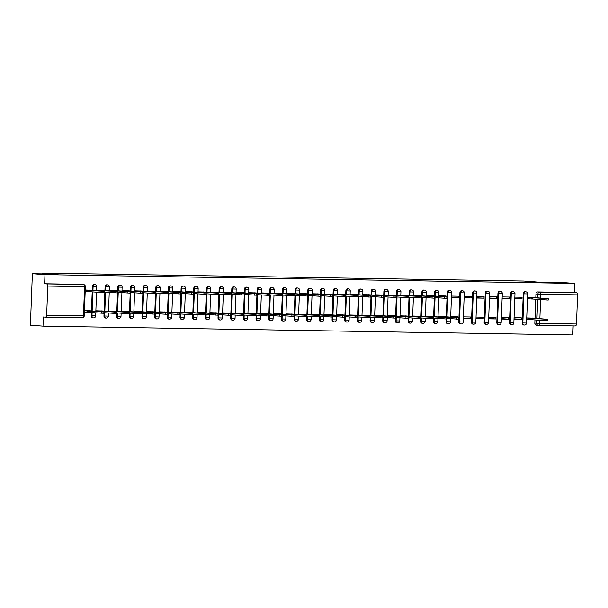 <?xml version="1.0" encoding="UTF-8"?>
<svg xmlns="http://www.w3.org/2000/svg" width="608" height="608" viewBox="0 0 608 608"><rect width="100%" height="100%" fill="white"/><g stroke="black" fill="none" stroke-linecap="round" stroke-linejoin="round"><path stroke-width="0.91" d="M58.087 274.603L46.292 274.261L58.087 274.603M562.719 282.971L550.932 282.636L562.719 282.971M94.248 284.597A2.06 1.626 94.2 0 0 94.179 284.59A2.06 1.626 94.2 0 0 94.103 284.59A2.06 1.626 94.2 0 0 92.401 286.619L93.092 286.672A2.06 1.626 -85.8 0 1 94.802 284.643A2.06 1.626 -85.8 0 1 94.871 284.643L94.179 284.59M106.924 284.81A2.06 1.626 94.2 0 0 106.848 284.802A2.06 1.626 94.2 0 0 106.772 284.802A2.06 1.626 94.2 0 0 105.07 286.832L105.769 286.885A2.06 1.626 -85.8 0 1 107.472 284.848A2.06 1.626 -85.8 0 1 107.548 284.856L106.848 284.802M119.594 285.023A2.06 1.626 94.2 0 0 119.525 285.015A2.06 1.626 94.2 0 0 119.449 285.008A2.06 1.626 94.2 0 0 117.747 287.044L118.438 287.098A2.06 1.626 -85.8 0 1 120.148 285.061A2.06 1.626 -85.8 0 1 120.217 285.068L119.525 285.015M132.27 285.228A2.06 1.626 94.2 0 0 132.194 285.22A2.06 1.626 94.2 0 0 132.118 285.22A2.06 1.626 94.2 0 0 130.416 287.25L131.115 287.303A2.06 1.626 -85.8 0 1 132.818 285.274A2.06 1.626 -85.8 0 1 132.894 285.274L132.194 285.22M144.94 285.441A2.06 1.626 94.2 0 0 144.864 285.433A2.06 1.626 94.2 0 0 144.795 285.433A2.06 1.626 94.2 0 0 143.093 287.462L143.784 287.516A2.06 1.626 -85.8 0 1 145.487 285.479A2.06 1.626 -85.8 0 1 145.563 285.486L144.864 285.433M157.616 285.654A2.06 1.626 94.2 0 0 157.54 285.646A2.06 1.626 94.2 0 0 157.464 285.638A2.06 1.626 94.2 0 0 155.762 287.675L156.461 287.721A2.06 1.626 -85.8 0 1 158.164 285.692A2.06 1.626 -85.8 0 1 158.24 285.699L157.54 285.646M170.286 285.859A2.06 1.626 94.2 0 0 170.21 285.851A2.06 1.626 94.2 0 0 170.141 285.851A2.06 1.626 94.2 0 0 168.439 287.88L169.13 287.934A2.06 1.626 -85.8 0 1 170.833 285.904A2.06 1.626 -85.8 0 1 170.909 285.904L170.21 285.851M182.962 286.072A2.06 1.626 94.2 0 0 182.886 286.064A2.06 1.626 94.2 0 0 182.81 286.064A2.06 1.626 94.2 0 0 181.108 288.093L181.807 288.146A2.06 1.626 -85.8 0 1 183.51 286.11A2.06 1.626 -85.8 0 1 183.586 286.117L182.886 286.064M195.632 286.284A2.06 1.626 94.2 0 0 195.556 286.277A2.06 1.626 94.2 0 0 195.487 286.269A2.06 1.626 94.2 0 0 193.777 288.306L194.476 288.352A2.06 1.626 -85.8 0 1 196.179 286.322A2.06 1.626 -85.8 0 1 196.255 286.322L195.556 286.277M208.301 286.49A2.06 1.626 94.2 0 0 208.232 286.482A2.06 1.626 94.2 0 0 208.156 286.482A2.06 1.626 94.2 0 0 206.454 288.511L207.153 288.564A2.06 1.626 -85.8 0 1 208.856 286.535A2.06 1.626 -85.8 0 1 208.924 286.535L208.232 286.482M220.978 286.702A2.06 1.626 94.2 0 0 220.902 286.695A2.06 1.626 94.2 0 0 220.833 286.695A2.06 1.626 94.2 0 0 219.123 288.724L219.822 288.777A2.06 1.626 -85.8 0 1 221.525 286.74A2.06 1.626 -85.8 0 1 221.601 286.748L220.902 286.695M233.647 286.915A2.06 1.626 94.2 0 0 233.578 286.908A2.06 1.626 94.2 0 0 233.502 286.9A2.06 1.626 94.2 0 0 231.8 288.937L232.499 288.982A2.06 1.626 -85.8 0 1 234.202 286.953A2.06 1.626 -85.8 0 1 234.27 286.953L233.578 286.908M246.324 287.12A2.06 1.626 94.2 0 0 246.248 287.113A2.06 1.626 94.2 0 0 246.179 287.113A2.06 1.626 94.2 0 0 244.469 289.142L245.168 289.195A2.06 1.626 -85.8 0 1 246.871 287.166A2.06 1.626 -85.8 0 1 246.947 287.166L246.248 287.113M258.993 287.333A2.06 1.626 94.2 0 0 258.924 287.326A2.06 1.626 94.2 0 0 258.848 287.326A2.06 1.626 94.2 0 0 257.146 289.355L257.838 289.408A2.06 1.626 -85.8 0 1 259.548 287.371A2.06 1.626 -85.8 0 1 259.616 287.379L258.924 287.326M271.67 287.546A2.06 1.626 94.2 0 0 271.594 287.538A2.06 1.626 94.2 0 0 271.518 287.531A2.06 1.626 94.2 0 0 269.815 289.568L270.514 289.613A2.06 1.626 -85.8 0 1 272.217 287.584A2.06 1.626 -85.8 0 1 272.293 287.584L271.594 287.538M284.339 287.751A2.06 1.626 94.2 0 0 284.27 287.744A2.06 1.626 94.2 0 0 284.194 287.744A2.06 1.626 94.2 0 0 282.492 289.773L283.184 289.826A2.06 1.626 -85.8 0 1 284.894 287.797A2.06 1.626 -85.8 0 1 284.962 287.797L284.27 287.744M297.016 287.964A2.06 1.626 94.2 0 0 296.94 287.956A2.06 1.626 94.2 0 0 296.864 287.956A2.06 1.626 94.2 0 0 295.161 289.986L295.86 290.039A2.06 1.626 -85.8 0 1 297.563 288.002A2.06 1.626 -85.8 0 1 297.639 288.01L296.94 287.956M309.685 288.177A2.06 1.626 94.2 0 0 309.616 288.169A2.06 1.626 94.2 0 0 309.54 288.162A2.06 1.626 94.2 0 0 307.838 290.198L308.53 290.244A2.06 1.626 -85.8 0 1 310.24 288.215A2.06 1.626 -85.8 0 1 310.308 288.215L309.616 288.169M322.362 288.382A2.06 1.626 94.2 0 0 322.286 288.374A2.06 1.626 94.2 0 0 322.21 288.374A2.06 1.626 94.2 0 0 320.507 290.404L321.206 290.457A2.06 1.626 -85.8 0 1 322.909 288.428A2.06 1.626 -85.8 0 1 322.985 288.428L322.286 288.374M335.031 288.595A2.06 1.626 94.2 0 0 334.962 288.587A2.06 1.626 94.2 0 0 334.886 288.58A2.06 1.626 94.2 0 0 333.184 290.616L333.876 290.67A2.06 1.626 -85.8 0 1 335.586 288.633A2.06 1.626 -85.8 0 1 335.654 288.64L334.962 288.587M347.708 288.808A2.06 1.626 94.2 0 0 347.632 288.8A2.06 1.626 94.2 0 0 347.556 288.792A2.06 1.626 94.2 0 0 345.853 290.829L346.552 290.875A2.06 1.626 -85.8 0 1 348.255 288.846A2.06 1.626 -85.8 0 1 348.331 288.846L347.632 288.8M360.377 289.013A2.06 1.626 94.2 0 0 360.301 289.005A2.06 1.626 94.2 0 0 360.232 289.005A2.06 1.626 94.2 0 0 358.53 291.034L359.222 291.088A2.06 1.626 -85.8 0 1 360.924 289.058A2.06 1.626 -85.8 0 1 361 289.058L360.301 289.005M373.054 289.226A2.06 1.626 94.2 0 0 372.978 289.218A2.06 1.626 94.2 0 0 372.902 289.21A2.06 1.626 94.2 0 0 371.199 291.247L371.898 291.3A2.06 1.626 -85.8 0 1 373.601 289.264A2.06 1.626 -85.8 0 1 373.677 289.271L372.978 289.218M385.723 289.438A2.06 1.626 94.2 0 0 385.647 289.431A2.06 1.626 94.2 0 0 385.578 289.423A2.06 1.626 94.2 0 0 383.876 291.46L384.568 291.506A2.06 1.626 -85.8 0 1 386.27 289.476A2.06 1.626 -85.8 0 1 386.346 289.476L385.647 289.431M398.4 289.644A2.06 1.626 94.2 0 0 398.324 289.636A2.06 1.626 94.2 0 0 398.248 289.636A2.06 1.626 94.2 0 0 396.545 291.665L397.244 291.718A2.06 1.626 -85.8 0 1 398.947 289.689A2.06 1.626 -85.8 0 1 399.023 289.689L398.324 289.636M411.069 289.856A2.06 1.626 94.2 0 0 410.993 289.849A2.06 1.626 94.2 0 0 410.924 289.841A2.06 1.626 94.2 0 0 409.214 291.878L409.914 291.931A2.06 1.626 -85.8 0 1 411.616 289.894A2.06 1.626 -85.8 0 1 411.692 289.902L410.993 289.849M423.738 290.069A2.06 1.626 94.2 0 0 423.67 290.062A2.06 1.626 94.2 0 0 423.594 290.054A2.06 1.626 94.2 0 0 421.891 292.091L422.59 292.136A2.06 1.626 -85.8 0 1 424.293 290.107A2.06 1.626 -85.8 0 1 424.361 290.107L423.67 290.062M436.415 290.274A2.06 1.626 94.2 0 0 436.339 290.267A2.06 1.626 94.2 0 0 436.27 290.267A2.06 1.626 94.2 0 0 434.56 292.296L435.26 292.349A2.06 1.626 -85.8 0 1 436.962 290.32A2.06 1.626 -85.8 0 1 437.038 290.32L436.339 290.267M449.084 290.487A2.06 1.626 94.2 0 0 449.016 290.48A2.06 1.626 94.2 0 0 448.94 290.472A2.06 1.626 94.2 0 0 447.237 292.509L447.936 292.562A2.06 1.626 -85.8 0 1 449.639 290.525A2.06 1.626 -85.8 0 1 449.707 290.533L449.016 290.48M461.761 290.7A2.06 1.626 94.2 0 0 461.685 290.692A2.06 1.626 94.2 0 0 461.616 290.685A2.06 1.626 94.2 0 0 459.906 292.714L460.606 292.767A2.06 1.626 -85.8 0 1 462.308 290.738A2.06 1.626 -85.8 0 1 462.384 290.738L461.685 290.692M474.43 290.905A2.06 1.626 94.2 0 0 474.362 290.898A2.06 1.626 94.2 0 0 474.286 290.898A2.06 1.626 94.2 0 0 472.583 292.927L473.275 292.98A2.06 1.626 -85.8 0 1 474.985 290.951A2.06 1.626 -85.8 0 1 475.053 290.951L474.362 290.898M487.107 291.118A2.06 1.626 94.2 0 0 487.031 291.11A2.06 1.626 94.2 0 0 486.955 291.103A2.06 1.626 94.2 0 0 485.252 293.14L485.952 293.193A2.06 1.626 -85.8 0 1 487.654 291.156A2.06 1.626 -85.8 0 1 487.73 291.164L487.031 291.11M499.776 291.323A2.06 1.626 94.2 0 0 499.708 291.316A2.06 1.626 94.2 0 0 499.632 291.316A2.06 1.626 94.2 0 0 497.929 293.345L498.621 293.398A2.06 1.626 -85.8 0 1 500.331 291.369A2.06 1.626 -85.8 0 1 500.399 291.369L499.708 291.316M512.453 291.536A2.06 1.626 94.2 0 0 512.377 291.528A2.06 1.626 94.2 0 0 512.301 291.528A2.06 1.626 94.2 0 0 510.598 293.558L511.298 293.611A2.06 1.626 -85.8 0 1 513 291.582A2.06 1.626 -85.8 0 1 513.076 291.582L512.377 291.528M525.122 291.749A2.06 1.626 94.2 0 0 525.054 291.741A2.06 1.626 94.2 0 0 524.978 291.734A2.06 1.626 94.2 0 0 523.275 293.77L523.967 293.824A2.06 1.626 -85.8 0 1 525.677 291.787A2.06 1.626 -85.8 0 1 525.745 291.794L525.054 291.741M32.376 273.722L56.59 274.124L42.461 273.076L523.868 281.056L537.989 282.104L562.195 282.507L574.803 283.442L44.977 274.656L32.376 273.722L30.4 325.204L43.001 326.139L572.82 334.924L573.169 325.926M43.001 326.139L43.35 317.026L45.319 317.171A2.06 1.269 -89 0 0 45.357 317.171A2.06 1.269 -89 0 0 46.664 315.21L47.781 286.072A2.06 1.269 -89 0 0 46.596 283.913L83.395 284.521A2.06 1.626 -85.8 0 1 83.463 284.529L81.502 284.384A2.06 1.626 -85.8 0 1 81.578 284.392M44.977 274.656L44.627 283.769L46.596 283.913M538.186 325.341L536.37 325.204A2.06 1.626 -85.8 0 1 536.302 325.204A2.06 1.626 -85.8 0 1 534.827 323.114L534.949 319.838M535.017 318.235L535.747 299.242M535.808 297.646L535.944 293.976L537.905 294.128A2.06 1.626 -85.8 0 1 539.615 292.091L576.414 292.706A2.06 1.269 91 0 1 577.6 294.857L576.483 323.996A2.06 1.269 91 0 1 575.183 325.964A2.06 1.269 91 0 1 575.138 325.956L538.422 325.348M576.414 292.706L574.446 292.554L574.803 283.442M514.003 319.268L521.231 319.39L514.018 318.85M521.231 319.39L521.292 317.847L514.056 317.726M514.794 298.68L522.021 298.794L514.801 298.437M522.021 298.794L522.082 297.251L514.847 297.13M501.326 319.056L508.562 319.177L501.342 318.645M508.562 319.177L508.615 317.634L501.387 317.513M502.117 298.467L509.352 298.589L502.124 298.232M509.352 298.589L509.413 297.038L502.178 296.924M488.657 318.85L495.885 318.972L488.672 318.432M495.885 318.972L495.946 317.422L488.71 317.308M489.448 298.254L496.675 298.376L489.455 298.019M496.675 298.376L496.736 296.833L489.508 296.712M475.98 318.638L483.216 318.759L475.996 318.22M483.216 318.759L483.276 317.216L476.041 317.095M476.771 298.049L484.006 298.163L476.778 297.806M484.006 298.163L484.067 296.62L476.832 296.499M463.311 318.425L470.539 318.546L463.326 318.014M470.539 318.546L470.6 317.004L463.372 316.882M464.102 297.836L471.329 297.958L464.109 297.601M471.329 297.958L471.39 296.408L464.162 296.294M457.892 317.779L457.93 316.791L450.695 316.677M451.425 297.624L458.66 297.745L451.44 297.388M458.66 297.745L458.721 296.202L451.486 296.081M445.254 316.692L438.026 316.464M446.006 296.978L446.044 295.99L438.816 295.868M432.577 316.479L425.349 316.251M433.367 295.883L426.14 295.663M419.908 316.266L412.68 316.046M420.698 295.678L413.47 295.45M407.231 316.061L400.003 315.833M408.021 295.465L400.794 295.237M394.562 315.848L387.334 315.62M395.352 295.252L388.124 295.032M381.885 315.636L374.657 315.415M382.675 295.047L375.448 294.819M369.216 315.43L361.988 315.202M370.006 294.834L362.778 294.606M356.539 315.218L349.311 314.99M357.329 294.622L350.102 294.401M343.87 315.005L336.642 314.784M344.66 294.416L337.432 294.188M331.193 314.8L323.965 314.572M331.983 294.204L324.756 293.976M318.524 314.587L311.296 314.359M319.314 293.991L312.086 293.77M305.847 314.374L298.619 314.154M306.645 293.786L299.41 293.558M293.178 314.169L285.95 313.941M293.968 293.573L286.74 293.345M280.508 313.956L273.273 313.728M281.299 293.36L274.071 293.14M267.832 313.743L260.604 313.523M268.622 293.155L261.394 292.927M255.162 313.538L247.935 313.31M255.953 292.942L248.725 292.714M242.486 313.325L235.258 313.097M243.276 292.729L236.048 292.509M229.816 313.112L222.589 312.892M230.607 292.524L223.379 292.296M217.14 312.907L209.912 312.679M217.93 292.311L210.702 292.091M204.47 312.694L197.243 312.466M205.261 292.098L198.033 291.878M191.794 312.482L184.566 312.261M192.584 291.893L185.356 291.665M179.124 312.276L171.897 312.048M179.915 291.68L172.687 291.46M166.448 312.064L159.22 311.836M167.238 291.475L160.01 291.247M153.778 311.851L146.551 311.63M154.569 291.262L147.341 291.034M141.102 311.646L133.874 311.418M141.892 291.05L134.664 290.829M128.432 311.433L121.205 311.205M129.223 290.844L121.995 290.616M115.756 311.22L108.528 311M116.546 290.632L109.318 290.404M103.086 311.015L95.859 310.787M103.877 290.419L96.649 290.198M90.41 310.802L84.451 310.597M91.208 290.214L85.249 290.008M91.276 315.757L91.975 315.81A2.06 1.626 -85.8 0 0 93.45 317.893L92.75 317.84A2.06 1.626 94.2 0 1 91.276 315.757L91.405 312.482M91.466 310.878L92.196 291.886M92.256 290.29L92.401 286.619M103.953 315.97L104.652 316.023A2.06 1.626 -85.8 0 0 106.119 318.106L105.427 318.052A2.06 1.626 94.2 0 1 103.953 315.97L104.074 312.694M104.143 311.091L104.872 292.098M104.933 290.502L105.07 286.832M116.622 316.183L117.321 316.236A2.06 1.626 -85.8 0 0 118.796 318.318L118.096 318.265A2.06 1.626 94.2 0 1 116.622 316.183L116.751 312.9M116.812 311.304L117.542 292.311M117.602 290.708L117.747 287.044M129.299 316.388L129.998 316.441A2.06 1.626 -85.8 0 0 131.465 318.524L130.773 318.47A2.06 1.626 94.2 0 1 129.299 316.388L129.42 313.112M129.489 311.509L130.218 292.516M130.279 290.92L130.416 287.25M141.968 316.601L142.667 316.654A2.06 1.626 -85.8 0 0 144.142 318.736L143.442 318.683A2.06 1.626 94.2 0 1 141.968 316.601L142.097 313.325M142.158 311.722L142.888 292.729M142.948 291.126L143.093 287.462M154.645 316.814L155.336 316.867A2.06 1.626 -85.8 0 0 156.811 318.949L156.112 318.896A2.06 1.626 94.2 0 1 154.645 316.814L154.766 313.53M154.827 311.934L155.557 292.942M155.625 291.338L155.762 287.675M167.314 317.019L168.013 317.072A2.06 1.626 -85.8 0 0 169.488 319.154L168.788 319.101A2.06 1.626 94.2 0 1 167.314 317.019L167.443 313.743M167.504 312.14L168.234 293.147M168.294 291.551L168.439 287.88M179.991 317.232L180.682 317.285A2.06 1.626 -85.8 0 0 182.157 319.367L181.458 319.314A2.06 1.626 94.2 0 1 179.991 317.232L180.112 313.956M180.173 312.352L180.903 293.36M180.964 291.756L181.108 288.093M192.66 317.444L193.359 317.49A2.06 1.626 -85.8 0 0 194.834 319.58L194.134 319.527A2.06 1.626 94.2 0 1 192.66 317.444L192.789 314.161M192.85 312.565L193.58 293.573M193.64 291.969L193.777 288.306M205.337 317.65L206.028 317.703A2.06 1.626 -85.8 0 0 207.503 319.785L206.804 319.732A2.06 1.626 94.2 0 1 205.337 317.65L205.458 314.374M205.519 312.77L206.249 293.778M206.31 292.182L206.454 288.511M218.006 317.862L218.705 317.916A2.06 1.626 -85.8 0 0 220.172 319.998L219.48 319.945A2.06 1.626 94.2 0 1 218.006 317.862L218.135 314.587M218.196 312.983L218.926 293.991M218.986 292.387L219.123 288.724M230.683 318.075L231.374 318.121A2.06 1.626 -85.8 0 0 232.849 320.211L232.15 320.158A2.06 1.626 94.2 0 1 230.683 318.075L230.804 314.792M230.865 313.196L231.595 294.204M231.656 292.6L231.8 288.937M243.352 318.28L244.051 318.334A2.06 1.626 -85.8 0 0 245.518 320.416L244.826 320.363A2.06 1.626 94.2 0 1 243.352 318.28L243.481 315.005M243.542 313.401L244.272 294.409M244.332 292.813L244.469 289.142M256.029 318.493L256.72 318.546A2.06 1.626 -85.8 0 0 258.195 320.629L257.496 320.576A2.06 1.626 94.2 0 1 256.029 318.493L256.15 315.218M256.211 313.614L256.941 294.622M257.002 293.018L257.146 289.355M268.698 318.706L269.397 318.752A2.06 1.626 -85.8 0 0 270.864 320.834L270.172 320.788A2.06 1.626 94.2 0 1 268.698 318.706L268.827 315.423M268.888 313.827L269.618 294.834M269.678 293.231L269.815 289.568M281.367 318.911L282.066 318.964A2.06 1.626 -85.8 0 0 283.541 321.047L282.842 320.994A2.06 1.626 94.2 0 1 281.367 318.911L281.496 315.636M281.557 314.032L282.287 295.04M282.348 293.444L282.492 289.773M294.044 319.124L294.743 319.177A2.06 1.626 -85.8 0 0 296.21 321.26L295.518 321.206A2.06 1.626 94.2 0 1 294.044 319.124L294.173 315.841M294.234 314.245L294.964 295.252M295.024 293.649L295.161 289.986M306.713 319.337L307.412 319.382A2.06 1.626 -85.8 0 0 308.887 321.465L308.188 321.419A2.06 1.626 94.2 0 1 306.713 319.337L306.842 316.054M306.903 314.458L307.633 295.465M307.694 293.862L307.838 290.198M319.39 319.542L320.089 319.595A2.06 1.626 -85.8 0 0 321.556 321.678L320.864 321.624A2.06 1.626 94.2 0 1 319.39 319.542L319.512 316.266M319.58 314.663L320.31 295.67M320.37 294.074L320.507 290.404M332.059 319.755L332.758 319.808A2.06 1.626 -85.8 0 0 334.233 321.89L333.534 321.837A2.06 1.626 94.2 0 1 332.059 319.755L332.188 316.472M332.249 314.876L332.979 295.883M333.04 294.28L333.184 290.616M344.736 319.968L345.428 320.013A2.06 1.626 -85.8 0 0 346.902 322.096L346.21 322.05A2.06 1.626 94.2 0 1 344.736 319.968L344.858 316.684M344.926 315.088L345.656 296.096M345.716 294.492L345.853 290.829M357.405 320.173L358.104 320.226A2.06 1.626 -85.8 0 0 359.579 322.308L358.88 322.255A2.06 1.626 94.2 0 1 357.405 320.173L357.534 316.897M357.595 315.294L358.325 296.301M358.386 294.705L358.53 291.034M370.082 320.386L370.774 320.439A2.06 1.626 -85.8 0 0 372.248 322.521L371.549 322.468A2.06 1.626 94.2 0 1 370.082 320.386L370.204 317.102M370.264 315.506L370.994 296.514M371.062 294.91L371.199 291.247M382.751 320.598L383.45 320.644A2.06 1.626 -85.8 0 0 384.925 322.726L384.226 322.681A2.06 1.626 94.2 0 1 382.751 320.598L382.88 317.315M382.941 315.719L383.671 296.727M383.732 295.123L383.876 291.46M395.428 320.804L396.12 320.857A2.06 1.626 -85.8 0 0 397.594 322.939L396.895 322.886A2.06 1.626 94.2 0 1 395.428 320.804L395.55 317.528M395.61 315.924L396.34 296.932M396.401 295.336L396.545 291.665M408.097 321.016L408.796 321.07A2.06 1.626 -85.8 0 0 410.271 323.152L409.572 323.099A2.06 1.626 94.2 0 1 408.097 321.016L408.226 317.733M408.287 316.137L409.017 297.145M409.078 295.541L409.214 291.878M420.774 321.229L421.466 321.275A2.06 1.626 -85.8 0 0 422.94 323.357L422.241 323.312A2.06 1.626 94.2 0 1 420.774 321.229L420.896 317.946M420.956 316.35L421.686 297.358M421.747 295.754L421.891 292.091M433.443 321.434L434.142 321.488A2.06 1.626 -85.8 0 0 435.609 323.57L434.918 323.517A2.06 1.626 94.2 0 1 433.443 321.434L433.572 318.159M433.633 316.555L434.363 297.563M434.424 295.967L434.56 292.296M446.12 321.647L446.812 321.7A2.06 1.626 -85.8 0 0 448.286 323.783L447.587 323.73A2.06 1.626 94.2 0 1 446.12 321.647L446.242 318.364M446.302 316.768L447.237 292.509M458.789 321.86L459.488 321.906A2.06 1.626 -85.8 0 0 460.955 323.988L460.264 323.942A2.06 1.626 94.2 0 1 458.789 321.86L459.906 292.714M471.466 322.065L472.158 322.118A2.06 1.626 -85.8 0 0 473.632 324.201L472.933 324.148A2.06 1.626 94.2 0 1 471.466 322.065L472.583 292.927M484.135 322.278L484.834 322.331A2.06 1.626 -85.8 0 0 486.301 324.414L485.61 324.36A2.06 1.626 94.2 0 1 484.135 322.278L485.252 293.14M496.804 322.483L497.504 322.536A2.06 1.626 -85.8 0 0 498.978 324.619L498.279 324.573A2.06 1.626 94.2 0 1 496.804 322.483L497.929 293.345M509.481 322.696L510.18 322.749A2.06 1.626 -85.8 0 0 511.647 324.832L510.956 324.778A2.06 1.626 94.2 0 1 509.481 322.696L510.598 293.558M522.15 322.909L522.85 322.962A2.06 1.626 -85.8 0 0 524.324 325.044L523.625 324.991A2.06 1.626 94.2 0 1 522.15 322.909L523.275 293.77M42.431 273.889L42.461 273.076M533.961 318.159L526.733 317.938M534.751 297.57L527.524 297.342M84.451 310.779L103.93 311.972L103.884 313.31L84.983 312.155M526.672 319.481L528.534 319.512M527.463 298.885L529.325 298.916M44.627 283.769L81.426 284.377A2.06 1.626 -85.8 0 1 81.502 284.384M574.446 292.554L537.647 291.946A2.06 1.626 94.2 0 0 535.944 293.976M85.242 290.183L89.209 290.328L89.156 291.665L85.781 291.559M527.516 297.449L532.76 297.684L532.707 299.022L527.47 298.786M532.76 297.684L548.272 298.741L548.218 300.078L532.707 299.022M548.272 298.741L532.927 297.434M526.726 318.037L547.481 319.329L532.129 318.022M547.481 319.329L547.428 320.667L545.308 320.606L527.964 319.474L528.018 318.136M526.68 319.375L527.964 319.474M531.916 319.61L531.97 318.273M426.14 295.769L431.376 295.997L431.353 296.62M431.376 295.997L446.888 297.054L446.834 298.391L434.188 297.548M446.888 297.054L431.543 295.746M413.463 295.556L418.699 295.792L418.676 296.408M418.699 295.792L434.218 296.848L434.165 298.186L421.519 297.342M434.218 296.848L418.866 295.541M400.794 295.344L406.03 295.579L406.007 296.202M406.03 295.579L421.542 296.636L421.488 297.973L408.842 297.13M421.542 296.636L406.197 295.328M388.117 295.138L393.361 295.366L393.33 295.99M393.361 295.366L408.872 296.423L408.819 297.76L396.173 296.924M408.872 296.423L393.52 295.123M375.448 294.926L380.684 295.161L380.661 295.784M380.684 295.161L396.196 296.218L396.142 297.555L383.496 296.712M396.196 296.218L380.851 294.91M362.771 294.713L368.015 294.948L367.984 295.572M368.015 294.948L383.526 296.005L383.473 297.342L370.827 296.499M383.526 296.005L368.174 294.698M350.102 294.508L355.338 294.736L355.315 295.359M355.338 294.736L370.85 295.792L370.804 297.13L358.15 296.294M370.85 295.792L355.505 294.492M337.425 294.295L342.669 294.53L342.646 295.154M342.669 294.53L358.18 295.587L358.127 296.924L345.481 296.081M358.18 295.587L342.836 294.28M324.756 294.082L329.992 294.318L329.969 294.941M329.992 294.318L345.504 295.374L345.458 296.712L332.804 295.868M345.504 295.374L330.159 294.067M312.079 293.877L317.323 294.105L317.3 294.728M317.323 294.105L332.834 295.161L332.781 296.499L320.135 295.663M332.834 295.161L317.49 293.862M299.41 293.664L304.646 293.9L304.623 294.523M304.646 293.9L320.158 294.956L320.112 296.294L307.458 295.45M320.158 294.956L304.813 293.649M286.733 293.451L291.977 293.687L291.954 294.31M291.977 293.687L307.488 294.743L307.435 296.081L294.789 295.237M307.488 294.743L292.144 293.436M274.064 293.246L279.3 293.474L279.277 294.097M279.3 293.474L294.812 294.53L294.766 295.868L282.112 295.032M294.812 294.53L279.467 293.231M261.394 293.033L266.631 293.269L266.608 293.892M266.631 293.269L282.142 294.325L282.089 295.663L269.443 294.819M282.142 294.325L266.798 293.018M438.018 316.57L458.766 317.855L443.422 316.555M458.766 317.855L458.721 319.2L446.067 318.356M443.232 317.422L443.255 316.806M425.349 316.358L446.097 317.65L430.753 316.342M446.097 317.65L446.044 318.987L433.398 318.144M430.563 317.216L430.586 316.593M412.672 316.145L433.428 317.437L418.076 316.13M433.428 317.437L433.375 318.774L420.721 317.931M417.886 317.004L417.909 316.38M400.003 315.94L420.751 317.232L405.407 315.924M420.751 317.232L420.698 318.569L408.052 317.726M405.217 316.791L405.24 316.175M387.326 315.727L408.082 317.019L392.73 315.712M408.082 317.019L408.029 318.356L395.382 317.513M392.54 316.586L392.563 315.962M374.657 315.514L395.405 316.806L380.061 315.499M395.405 316.806L395.352 318.144L382.706 317.3M379.871 316.373L379.894 315.75M361.98 315.309L382.736 316.601L367.384 315.294M382.736 316.601L382.683 317.938L370.036 317.095M367.194 316.16L367.224 315.544M349.311 315.096L370.059 316.388L354.715 315.081M370.059 316.388L370.006 317.726L357.36 316.882M354.525 315.955L354.548 315.332M336.634 314.883L357.39 316.175L342.038 314.868M357.39 316.175L357.337 317.513L344.69 316.669M341.848 315.742L341.878 315.119M323.965 314.678L344.713 315.97L329.369 314.663M344.713 315.97L344.66 317.308L332.014 316.464M329.179 315.529L329.202 314.914M311.288 314.465L332.044 315.757L316.7 314.45M332.044 315.757L331.991 317.095L319.344 316.251M316.502 315.324L316.532 314.701M298.619 314.26L319.367 315.544L304.023 314.237M319.367 315.544L319.322 316.882L306.668 316.038M303.833 315.111L303.856 314.488M285.942 314.047L306.698 315.339L291.354 314.032M306.698 315.339L306.645 316.677L293.998 315.833M291.164 314.898L291.186 314.283M273.273 313.834L294.021 315.126L278.677 313.819M294.021 315.126L293.976 316.464L281.322 315.62M278.487 314.693L278.51 314.07M260.596 313.629L281.352 314.914L266.008 313.606M281.352 314.914L281.299 316.251L268.652 315.408M265.818 314.48L265.84 313.857M248.718 292.82L253.954 293.056L253.931 293.679M253.954 293.056L269.473 294.112L269.42 295.45L256.766 294.606M269.473 294.112L254.121 292.805M247.927 313.416L268.675 314.708L253.331 313.401M268.675 314.708L268.63 316.046L255.976 315.202M253.141 314.268L253.164 313.652M236.048 292.615L241.285 292.851L241.262 293.466M241.285 292.851L256.796 293.9L256.743 295.245L244.097 294.401M256.796 293.9L241.452 292.6M235.258 313.204L256.006 314.496L240.662 313.188M256.006 314.496L255.953 315.833L243.306 314.99M240.472 314.062L240.494 313.439M223.372 292.402L228.608 292.638L228.585 293.261M228.608 292.638L244.127 293.694L244.074 295.032L231.428 294.188M244.127 293.694L228.775 292.387M222.581 312.998L243.329 314.283L227.985 312.983M243.329 314.283L243.284 315.62L230.63 314.784M227.795 313.85L227.818 313.226M210.702 292.19L215.939 292.425L215.916 293.048M215.939 292.425L231.45 293.482L231.397 294.819L218.751 293.976M231.45 293.482L216.106 292.174M209.912 312.786L230.66 314.078L215.316 312.77M230.66 314.078L230.607 315.415L217.96 314.572M215.126 313.637L215.148 313.021M198.026 291.984L203.262 292.22L203.239 292.836M203.262 292.22L218.781 293.269L218.728 294.614L206.082 293.77M218.781 293.269L203.429 291.969M197.235 312.573L217.991 313.865L202.639 312.558M217.991 313.865L217.938 315.202L205.291 314.359M202.449 313.432L202.472 312.808M185.356 291.772L190.593 292.007L190.57 292.63M190.593 292.007L206.104 293.064L206.051 294.401L193.405 293.558M206.104 293.064L190.76 291.756M184.566 312.368L205.314 313.652L189.97 312.352M205.314 313.652L205.261 314.99L192.614 314.154M189.78 313.219L189.802 312.596M172.68 291.559L177.924 291.794L177.893 292.418M177.924 291.794L193.435 292.851L193.382 294.188L180.736 293.345M193.435 292.851L178.083 291.544M171.889 312.155L192.645 313.447L177.293 312.14M192.645 313.447L192.592 314.784L179.945 313.941M177.103 313.014L177.126 312.39M160.01 291.354L165.247 291.589L165.224 292.205M165.247 291.589L180.758 292.638L180.705 293.983L168.059 293.14M180.758 292.638L165.414 291.338M159.22 311.942L179.968 313.234L164.624 311.927M179.968 313.234L179.915 314.572L167.268 313.728M164.434 312.801L164.456 312.178M147.334 291.141L152.578 291.376L152.547 292M152.578 291.376L168.089 292.433L168.036 293.77L155.39 292.927M168.089 292.433L152.737 291.126M146.543 311.737L167.299 313.021L151.947 311.722M167.299 313.021L167.246 314.359L154.599 313.523M151.757 312.588L151.787 311.965M134.664 290.928L139.901 291.164L139.878 291.787M139.901 291.164L155.412 292.22L155.367 293.558L142.713 292.714M155.412 292.22L140.068 290.913M133.874 311.524L154.622 312.816L139.278 311.509M154.622 312.816L154.569 314.154L141.922 313.31M139.088 312.383L139.11 311.76M121.988 290.723L127.232 290.958L127.209 291.574M127.232 290.958L142.743 292.007L142.69 293.352L130.044 292.509M142.743 292.007L127.399 290.708M121.197 311.311L141.953 312.603L126.601 311.296M141.953 312.603L141.9 313.941L129.253 313.097M126.411 312.17L126.441 311.547M109.318 290.51L114.555 290.746L114.532 291.369M114.555 290.746L130.066 291.802L130.021 293.14L117.367 292.296M130.066 291.802L114.722 290.495M108.528 311.106L129.276 312.39L113.932 311.091M129.276 312.39L129.223 313.728L116.576 312.892M113.742 311.957L113.764 311.334M96.642 290.297L101.886 290.533L101.863 291.156M101.886 290.533L117.397 291.589L117.344 292.927L104.698 292.083M117.397 291.589L102.053 290.282M95.851 310.893L116.607 312.185L101.262 310.878M116.607 312.185L116.554 313.523L103.907 312.679M101.072 311.752L101.095 311.129M89.209 290.328L104.72 291.376L104.675 292.722L89.156 291.665M85.211 291.521L85.264 290.183M104.72 291.376L89.376 290.077M103.93 311.972L88.586 310.665M88.365 312.254L88.418 310.916M46.664 315.21L83.463 315.818L84.58 286.68L47.781 286.072M534.827 323.114L536.788 323.266L536.917 319.983M536.97 318.539L537.708 299.394M537.761 297.943L537.905 294.128L540.801 294.249L540.649 298.163M540.596 299.607L539.858 318.752M539.805 320.196L539.684 323.388L576.483 323.996M577.6 294.857L540.801 294.249A2.06 1.269 -89 0 0 539.615 292.091L537.647 291.946M93.45 317.893A2.06 2.06 0 0 0 95.661 315.917L91.975 315.81L92.104 312.535M92.135 310.954L92.895 291.939M92.948 290.495L93.092 286.672L96.778 286.778A2.06 2.06 0 0 0 94.871 284.643M106.119 318.106A2.06 2.06 0 0 0 108.33 316.13L104.652 316.023L104.774 312.74M104.827 311.296L105.564 292.152M105.625 290.708L105.769 286.885L109.455 286.991A2.06 2.06 0 0 0 107.548 284.856M118.796 318.318A2.06 2.06 0 0 0 121.007 316.335L117.321 316.236L117.45 312.953M117.481 311.372L118.241 292.364M118.294 290.913L118.438 287.098L122.124 287.196A2.06 2.06 0 0 0 120.217 285.068M131.465 318.524A2.06 2.06 0 0 0 133.676 316.548L129.998 316.441L130.12 313.166M130.173 311.714L130.91 292.57M130.948 290.989L131.115 287.303L134.801 287.409A2.06 2.06 0 0 0 132.894 285.274M144.142 318.736A2.06 2.06 0 0 0 146.353 316.76L142.667 316.654L142.796 313.371M142.827 311.79L143.587 292.782M143.64 291.338L143.784 287.516L147.47 287.622A2.06 2.06 0 0 0 145.563 285.486M156.811 318.949A2.06 2.06 0 0 0 159.022 316.966L155.336 316.867L155.466 313.584M155.519 312.14L156.256 292.988M156.294 291.407L156.461 287.721L160.147 287.827A2.06 2.06 0 0 0 158.24 285.699M169.488 319.154A2.06 2.06 0 0 0 171.699 317.178L168.013 317.072L168.135 313.796M168.173 312.216L168.933 293.2M168.986 291.756L169.13 287.934L172.816 288.04A2.06 2.06 0 0 0 170.909 285.904M182.157 319.367A2.06 2.06 0 0 0 184.368 317.391L180.682 317.285L180.812 314.002M180.865 312.558L181.602 293.413M181.64 291.832L181.807 288.146L185.493 288.253A2.06 2.06 0 0 0 183.586 286.117M194.834 319.58A2.06 2.06 0 0 0 197.045 317.596L193.359 317.49L193.481 314.214M193.542 312.77L194.279 293.618M194.332 292.174L194.476 288.352L198.162 288.458A2.06 2.06 0 0 0 196.255 286.322M207.503 319.785A2.06 2.06 0 0 0 209.714 317.809L206.028 317.703L206.158 314.427M206.211 312.976L206.948 293.831M206.986 292.25L207.153 288.564L210.832 288.671A2.06 2.06 0 0 0 208.924 286.535M220.172 319.998A2.06 2.06 0 0 0 222.391 318.022L218.705 317.916L218.827 314.632M218.888 313.188L219.617 294.044M219.678 292.6L219.822 288.777L223.508 288.884A2.06 2.06 0 0 0 221.601 286.748M232.849 320.211A2.06 2.06 0 0 0 235.06 318.227L231.374 318.121L231.504 314.845M231.557 313.401L232.294 294.249M232.332 292.668L232.499 288.982L236.178 289.089A2.06 2.06 0 0 0 234.27 286.953M245.518 320.416A2.06 2.06 0 0 0 247.737 318.44L244.051 318.334L244.173 315.058M244.234 313.606L244.963 294.462M245.024 293.018L245.168 289.195L248.854 289.302A2.06 2.06 0 0 0 246.947 287.166M258.195 320.629A2.06 2.06 0 0 0 260.406 318.653L256.72 318.546L256.85 315.263M256.903 313.819L257.64 294.675M257.693 293.231L257.838 289.408L261.524 289.514A2.06 2.06 0 0 0 259.616 287.379M270.864 320.834A2.06 2.06 0 0 0 273.083 318.858L269.397 318.752L269.519 315.476M269.58 314.032L270.309 294.88M270.37 293.436L270.514 289.613L274.2 289.72A2.06 2.06 0 0 0 272.293 287.584M283.541 321.047A2.06 2.06 0 0 0 285.752 319.071L282.066 318.964L282.196 315.689M282.249 314.237L282.986 295.093M283.024 293.512L283.184 289.826L286.87 289.932A2.06 2.06 0 0 0 284.962 287.797M296.21 321.26A2.06 2.06 0 0 0 298.422 319.284L294.743 319.177L294.865 315.894M294.926 314.45L295.655 295.306M295.716 293.854L295.86 290.039L299.546 290.145A2.06 2.06 0 0 0 297.639 288.01M308.887 321.465A2.06 2.06 0 0 0 311.098 319.489L307.412 319.382L307.542 316.107M307.595 314.663L308.332 295.511M308.362 293.93L308.53 290.244L312.216 290.35A2.06 2.06 0 0 0 310.308 288.215M321.556 321.678A2.06 2.06 0 0 0 323.768 319.702L320.089 319.595L320.211 316.32M320.264 314.868L321.001 295.724M321.062 294.28L321.206 290.457L324.892 290.563A2.06 2.06 0 0 0 322.985 288.428M334.233 321.89A2.06 2.06 0 0 0 336.444 319.914L332.758 319.808L332.888 316.525M332.941 315.081L333.678 295.936M333.708 294.356L333.876 290.67L337.562 290.776A2.06 2.06 0 0 0 335.654 288.64M346.902 322.096A2.06 2.06 0 0 0 349.114 320.12L345.428 320.013L345.557 316.738M345.61 315.294L346.347 296.142M346.4 294.698L346.552 290.875L350.238 290.981A2.06 2.06 0 0 0 348.331 288.846M359.579 322.308A2.06 2.06 0 0 0 361.79 320.332L358.104 320.226L358.234 316.95M358.287 315.499L359.024 296.354M359.054 294.774L359.222 291.088L362.908 291.194A2.06 2.06 0 0 0 361 289.058M372.248 322.521A2.06 2.06 0 0 0 374.46 320.545L370.774 320.439L370.903 317.156M370.956 315.712L371.693 296.567M371.746 295.116L371.898 291.3L375.584 291.407A2.06 2.06 0 0 0 373.677 289.271M384.925 322.726A2.06 2.06 0 0 0 387.136 320.75L383.45 320.644L383.572 317.368M383.633 315.924L384.37 296.772M384.4 295.192L384.568 291.506L388.254 291.612A2.06 2.06 0 0 0 386.346 289.476M397.594 322.939A2.06 2.06 0 0 0 399.806 320.963L396.12 320.857L396.249 317.581M396.302 316.13L397.039 296.985M397.092 295.541L397.244 291.718L400.93 291.825A2.06 2.06 0 0 0 399.023 289.689M410.271 323.152A2.06 2.06 0 0 0 412.482 321.176L408.796 321.07L408.918 317.786M408.979 316.342L409.716 297.198M409.746 295.61L409.914 291.931L413.6 292.038A2.06 2.06 0 0 0 411.692 289.902M422.94 323.357A2.06 2.06 0 0 0 425.152 321.381L421.466 321.275L421.595 317.999M421.648 316.555L422.385 297.403M422.438 295.959L422.59 292.136L426.269 292.243A2.06 2.06 0 0 0 424.361 290.107M435.609 323.57A2.06 2.06 0 0 0 437.828 321.594L434.142 321.488L434.264 318.212M434.325 316.76L435.054 297.616M435.092 296.035L435.26 292.349L438.946 292.456A2.06 2.06 0 0 0 437.038 290.32M448.286 323.783A2.06 2.06 0 0 0 450.498 321.807L446.812 321.7L446.941 318.417M446.994 316.973L447.936 292.562L451.615 292.668A2.06 2.06 0 0 0 449.707 290.533M460.955 323.988A2.06 2.06 0 0 0 463.174 322.012L459.488 321.906L460.606 292.767L464.292 292.874A2.06 2.06 0 0 0 462.384 290.738M473.632 324.201A2.06 2.06 0 0 0 475.844 322.225L472.158 322.118L473.275 292.98L476.961 293.086A2.06 2.06 0 0 0 475.053 290.951M486.301 324.414A2.06 2.06 0 0 0 488.52 322.438L484.834 322.331L485.952 293.193L489.638 293.299A2.06 2.06 0 0 0 487.73 291.164M498.978 324.619A2.06 2.06 0 0 0 501.19 322.643L497.504 322.536L498.621 293.398L502.307 293.504A2.06 2.06 0 0 0 500.399 291.369M511.647 324.832A2.06 2.06 0 0 0 513.859 322.856L510.18 322.749L511.298 293.611L514.984 293.717A2.06 2.06 0 0 0 513.076 291.582M524.324 325.044A2.06 2.06 0 0 0 526.536 323.068L522.85 322.962L523.967 293.824L527.653 293.93A2.06 2.06 0 0 0 525.745 291.794M538.338 325.348A2.06 1.626 -85.8 0 1 538.262 325.348A2.06 1.626 -85.8 0 1 536.788 323.266L539.684 323.388A2.06 1.269 91 0 1 538.376 325.348A2.06 1.269 91 0 1 538.338 325.348M45.357 317.171L82.164 317.786A2.06 2.06 0 0 0 84.254 315.803L83.463 315.818A2.06 1.269 91 0 1 82.164 317.786A2.06 1.269 91 0 1 82.118 317.779L45.402 317.171M81.426 284.377L83.395 284.521A2.06 1.269 -89 0 1 84.58 286.68L85.371 286.664A2.06 2.06 0 0 0 83.463 284.529M531.704 297.662L531.65 298.999M528.808 297.54L528.762 298.885M546.151 298.68L546.098 300.018M530.86 319.595L530.913 318.258M545.308 320.606L545.361 319.268M430.32 295.982L430.297 296.544M427.432 295.86L427.409 296.332M444.767 296.993L444.722 298.33M417.65 295.769L417.628 296.332M414.755 295.655L414.74 296.119M432.098 296.788L432.045 298.125M404.974 295.564L404.951 296.126M402.086 295.442L402.063 295.906M419.421 296.575L419.376 297.912M392.304 295.351L392.282 295.914M389.409 295.23L389.394 295.701M406.752 296.362L406.699 297.7M379.628 295.138L379.605 295.701M376.74 295.024L376.717 295.488M394.075 296.157L394.03 297.494M366.958 294.933L366.936 295.496M364.063 294.812L364.048 295.275M381.406 295.944L381.353 297.282M354.282 294.72L354.259 295.283M351.394 294.599L351.371 295.07M368.729 295.731L368.684 297.069M341.612 294.508L341.59 295.07M338.717 294.394L338.702 294.857M356.06 295.526L356.007 296.864M328.936 294.302L328.913 294.865M326.048 294.181L326.025 294.644M343.391 295.313L343.338 296.651M316.266 294.09L316.244 294.652M313.371 293.968L313.356 294.439M330.714 295.1L330.661 296.438M303.59 293.877L303.567 294.439M300.702 293.763L300.686 294.226M318.045 294.895L317.992 296.233M290.92 293.672L290.898 294.234M288.025 293.55L288.01 294.014M305.368 294.682L305.315 296.02M278.244 293.459L278.228 294.021M275.356 293.337L275.34 293.808M292.699 294.47L292.646 295.807M265.574 293.254L265.552 293.808M262.679 293.132L262.664 293.596M280.022 294.264L279.969 295.602M439.295 317.133L439.31 316.662M442.183 317.346L442.198 316.783M456.6 319.139L456.654 317.794M426.618 316.92L426.634 316.456M429.506 317.133L429.529 316.578M443.924 318.926L443.977 317.589M413.949 316.715L413.964 316.244M416.837 316.928L416.852 316.365M431.254 318.714L431.308 317.376M401.272 316.502L401.295 316.031M404.16 316.715L404.183 316.152M418.585 318.508L418.631 317.163M388.603 316.289L388.618 315.826M391.491 316.502L391.514 315.947M405.908 318.296L405.962 316.958M375.926 316.084L375.949 315.613M378.814 316.297L378.837 315.734M393.239 318.083L393.285 316.745M363.257 315.871L363.272 315.4M366.145 316.084L366.168 315.522M380.562 317.878L380.616 316.54M350.58 315.658L350.603 315.195M353.468 315.871L353.491 315.316M367.893 317.665L367.939 316.327M337.911 315.453L337.926 314.982M340.799 315.666L340.822 315.104M355.216 317.452L355.27 316.114M325.234 315.24L325.257 314.769M328.122 315.453L328.145 314.891M342.547 317.247L342.593 315.909M312.565 315.028L312.58 314.564M315.453 315.24L315.476 314.686M329.87 317.034L329.924 315.696M299.888 314.822L299.911 314.351M302.776 315.035L302.799 314.473M317.201 316.821L317.254 315.484M287.219 314.61L287.234 314.138M290.107 314.822L290.13 314.26M304.524 316.616L304.578 315.278M274.542 314.397L274.565 313.933M277.43 314.61L277.453 314.055M291.855 316.403L291.908 315.066M261.873 314.192L261.888 313.72M264.761 314.404L264.784 313.842M279.178 316.19L279.232 314.853M252.898 293.041L252.882 293.603M250.01 292.919L249.994 293.383M267.353 294.052L267.3 295.389M249.204 313.979L249.219 313.508M252.084 314.192L252.107 313.629M266.509 315.985L266.562 314.648M240.228 292.828L240.206 293.39M237.34 292.706L237.318 293.178M254.676 293.839L254.623 295.176M236.527 313.766L236.542 313.302M239.415 313.986L239.438 313.424M253.832 315.772L253.886 314.435M227.552 292.623L227.536 293.178M224.664 292.501L224.648 292.965M242.007 293.634L241.954 294.971M223.858 313.561L223.873 313.09M226.746 313.774L226.761 313.211M241.163 315.56L241.216 314.222M214.882 292.41L214.86 292.972M211.994 292.288L211.972 292.752M229.33 293.421L229.284 294.758M211.181 313.348L211.196 312.884M214.069 313.561L214.092 312.998M228.486 315.354L228.54 314.017M202.213 292.197L202.19 292.76M199.318 292.076L199.302 292.547M216.661 293.208L216.608 294.553M198.512 313.135L198.527 312.672M201.4 313.356L201.415 312.793M215.817 315.142L215.87 313.804M189.536 291.992L189.514 292.547M186.648 291.87L186.626 292.334M203.984 293.003L203.938 294.34M185.835 312.93L185.858 312.459M188.723 313.143L188.746 312.58M203.148 314.929L203.194 313.591M176.867 291.779L176.844 292.342M173.972 291.658L173.956 292.121M191.315 292.79L191.262 294.128M173.166 312.717L173.181 312.254M176.054 312.93L176.077 312.368M190.471 314.724L190.524 313.386M164.19 291.566L164.168 292.129M161.302 291.445L161.28 291.916M178.638 292.577L178.592 293.922M160.489 312.504L160.512 312.041M163.377 312.725L163.4 312.162M177.802 314.511L177.848 313.173M151.521 291.361L151.498 291.916M148.626 291.24L148.61 291.703M165.969 292.372L165.916 293.71M147.82 312.299L147.835 311.828M150.708 312.512L150.731 311.95M165.125 314.298L165.178 312.96M138.844 291.148L138.822 291.711M135.956 291.027L135.934 291.49M153.3 292.159L153.246 293.497M135.143 312.086L135.166 311.623M138.031 312.299L138.054 311.737M152.456 314.093L152.502 312.755M126.175 290.936L126.152 291.498M123.28 290.814L123.264 291.285M140.623 291.946L140.57 293.292M122.474 311.874L122.489 311.41M125.362 312.094L125.385 311.532M139.779 313.88L139.832 312.542M113.498 290.73L113.476 291.285M110.61 290.609L110.588 291.072M127.954 291.741L127.9 293.079M109.797 311.668L109.82 311.197M112.685 311.881L112.708 311.319M127.11 313.667L127.156 312.33M100.829 290.518L100.806 291.08M97.934 290.396L97.918 290.86M115.277 291.528L115.224 292.866M97.128 311.456L97.143 310.992M100.016 311.668L100.039 311.114M114.433 313.462L114.486 312.124M88.152 290.305L88.107 291.642M102.608 291.316L102.554 292.661M84.421 312.117L84.474 310.779M87.309 312.238L87.362 310.901M101.764 313.249L101.817 311.912M527.653 293.93L526.536 323.068M514.984 293.717L513.859 322.856M502.307 293.504L501.19 322.643M489.638 293.299L488.52 322.438M476.961 293.086L475.844 322.225M464.292 292.874L463.174 322.012M451.615 292.668L450.672 317.247M450.619 318.691L450.498 321.807M438.946 292.456L438.794 296.446M438.733 297.89L438.003 317.034M437.942 318.478L437.828 321.594M426.269 292.243L426.117 296.233M426.064 297.677L425.326 316.829M425.273 318.273L425.152 321.381M413.6 292.038L413.448 296.02M413.394 297.472L412.657 316.616M412.596 318.06L412.482 321.176M400.93 291.825L400.771 295.815M400.718 297.259L399.98 316.403M399.927 317.855L399.806 320.963M388.254 291.612L388.102 295.602M388.048 297.046L387.311 316.198M387.25 317.642L387.136 320.75M375.584 291.407L375.425 295.389M375.372 296.841L374.634 315.985M374.581 317.429L374.46 320.545M362.908 291.194L362.756 295.184M362.702 296.628L361.965 315.772M361.912 317.224L361.79 320.332M350.238 290.981L350.079 294.971M350.026 296.415L349.288 315.567M349.235 317.011L349.114 320.12M337.562 290.776L337.41 294.758M337.356 296.21L336.619 315.354M336.566 316.798L336.444 319.914M324.892 290.563L324.74 294.553M324.68 295.997L323.942 315.142M323.889 316.593L323.768 319.702M312.216 290.35L312.064 294.34M312.01 295.784L311.273 314.936M311.22 316.38L311.098 319.489M299.546 290.145L299.394 294.128M299.334 295.579L298.596 314.724M298.543 316.168L298.422 319.284M286.87 289.932L286.718 293.922M286.664 295.366L285.927 314.511M285.874 315.962L285.752 319.071M274.2 289.72L274.048 293.71M273.988 295.154L273.258 314.306M273.197 315.75L273.083 318.858M261.524 289.514L261.372 293.497M261.318 294.948L260.581 314.093M260.528 315.537L260.406 318.653M248.854 289.302L248.702 293.292M248.642 294.736L247.912 313.88M247.851 315.332L247.737 318.44M236.178 289.089L236.026 293.079M235.972 294.523L235.235 313.675M235.182 315.119L235.06 318.227M223.508 288.884L223.356 292.866M223.296 294.318L222.566 313.462M222.505 314.906L222.391 318.022M210.832 288.671L210.68 292.661M210.626 294.105L209.889 313.249M209.836 314.701L209.714 317.809M198.162 288.458L198.01 292.448M197.957 293.892L197.22 313.044M197.159 314.488L197.045 317.596M185.493 288.253L185.334 292.235M185.28 293.687L184.543 312.831M184.49 314.275L184.368 317.391M172.816 288.04L172.664 292.03M172.611 293.474L171.874 312.618M171.813 314.07L171.699 317.178M160.147 287.827L159.988 291.817M159.934 293.261L159.197 312.413M159.144 313.857L159.022 316.966M147.47 287.622L147.318 291.612M147.265 293.056L146.528 312.2M146.475 313.644L146.353 316.76M134.801 287.409L134.642 291.399M134.588 292.843L133.851 311.988M133.798 313.439L133.676 316.548M122.124 287.196L121.972 291.186M121.919 292.63L121.182 311.782M121.129 313.226L121.007 316.335M109.455 286.991L109.303 290.981M109.242 292.425L108.505 311.57M108.452 313.014L108.33 316.13M96.778 286.778L96.626 290.768M96.573 292.212L95.836 311.357M95.783 312.808L95.661 315.917M536.302 325.204L538.262 325.348A2.06 2.06 0 0 0 538.376 325.348L575.183 325.964M84.254 315.803L85.371 286.664"/></g></svg>
